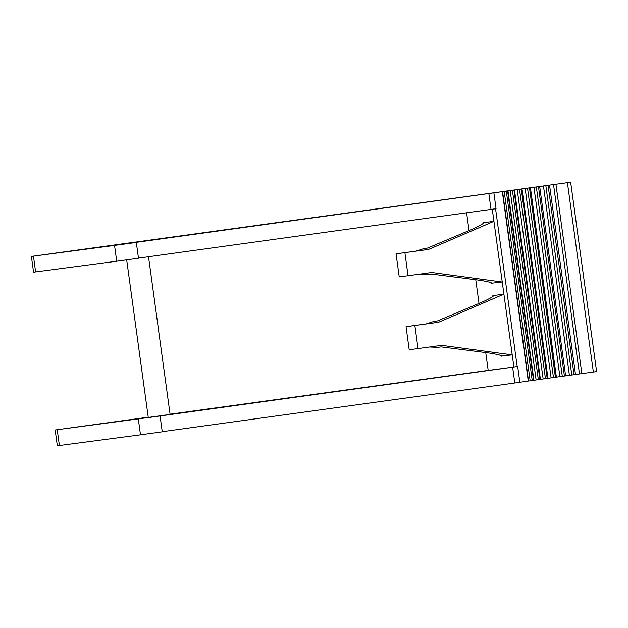 <?xml version="1.0" encoding="UTF-8"?>
<svg xmlns="http://www.w3.org/2000/svg" width="628" height="628" viewBox="0 0 628 628"><rect width="100%" height="100%" fill="white"/><g stroke="black" fill="none" stroke-linecap="round" stroke-linejoin="round"><path stroke-width="0.94" d="M483.003 223.607L482.893 222.791L483.599 222.909C482.924 224.031 478.921 226.237 471.589 229.518L427.644 248.036L424.175 248.492L416.207 251.074L396.064 253.853L428.547 249.442L493.93 221.331L492.274 209.218M396.064 253.853L399.22 276.924L431.703 272.505L502.243 282.027L493.93 221.331L482.893 222.791M492.98 296.447L492.87 295.623L493.577 295.741C492.901 296.863 488.898 299.069 481.566 302.358L437.622 320.869L434.152 321.332L426.184 323.907L406.041 326.693L409.197 349.757L441.68 345.345L512.22 354.859L502.243 282.027L491.857 283.189C490.908 282.317 486.465 281.281 478.512 280.096L431.208 274.051L427.739 274.507L419.583 274.161M406.041 326.693L438.525 322.282L503.907 294.163L492.87 295.623M495.57 208.763L517.182 366.54L513.885 367.003L512.22 354.859L501.835 356.029C500.885 355.15 496.442 354.121 488.49 352.928L441.186 346.884L437.716 347.347L429.56 346.994M116.706 261.217L114.547 245.43L31.4 256.412L33.559 272.199L116.706 261.217L138.474 258.218L136.315 242.439L120.961 244.465L555.913 184.247L581.85 373.621L579.463 373.943L553.527 184.577M519.827 382.248L528.274 381.039L502.337 191.666M517.182 366.54L149.786 417.392M466.596 212.766L469.045 230.625M475.765 279.711L479.023 303.465M485.742 352.544L488.192 370.394L170.07 414.19M513.885 367.003L488.192 370.394M149.778 417.345L55.178 430.007L148.224 417.188M55.178 430.007L57.344 445.786L140.491 434.804L162.252 431.813L160.093 416.026M138.458 258.116L491.018 209.399L488.851 193.612M162.244 431.703L514.795 382.986L512.636 367.207M31.4 256.412L570.656 182.214L596.6 371.588L581.85 373.621M140.491 434.804L138.325 419.025M114.547 245.43L136.315 242.439M506.294 191.116L532.23 380.482L533.533 380.301L507.589 190.928M512.393 190.26L538.329 379.634L539.868 379.422L513.932 190.048M519.497 189.271L545.442 378.645L547.2 378.401L521.256 189.028M527.52 188.165L553.464 377.538L555.411 377.263L529.475 187.89M536.343 186.948L562.288 376.313L564.399 376.023L538.463 186.649M545.842 185.637L571.786 375.002L574.039 374.696L548.095 185.323M549.539 185.127L575.476 374.492L579.463 373.943M575.476 374.492L574.039 374.696M571.786 375.002L569.4 375.332L543.456 185.959M539.664 186.485L565.608 375.858L569.4 375.332M565.608 375.858L564.399 376.023M562.288 376.313L559.893 376.643L533.949 187.27M555.411 377.263L556.377 377.13L530.44 187.756L556.361 377.13L559.893 376.643M553.464 377.538L551.101 377.86L525.157 188.486M547.883 378.307L551.101 377.86M522.001 188.926L547.946 378.299L547.2 378.401M545.442 378.645L543.134 378.959L517.197 189.593M514.481 189.97L540.418 379.343L543.134 378.959M540.418 379.343L539.868 379.422M538.329 379.634L536.116 379.94L510.179 190.567M507.974 190.873L533.91 380.246L536.116 379.94M532.23 380.482L530.15 380.772L504.205 191.399M502.573 191.634L528.517 381L530.15 380.772M517.668 366.501L519.827 382.279L514.795 382.986M593.35 372.035L567.406 182.669L555.913 184.247M567.406 182.669L570.656 182.214M78.178 249.983L53.404 253.382L78.178 249.983M493.891 192.906L496.049 208.692L491.018 209.399M126.668 259.843L148.255 417.424L170.102 414.433L148.506 256.726M77.903 426.883L102.678 423.484L77.903 426.883M428.547 249.442L416.207 251.074M438.525 322.282L426.184 323.907M408.051 275.731L404.895 252.668M418.028 348.571L414.873 325.508M501.183 356.319L501.073 355.526M491.206 283.487L491.096 282.694M35.608 271.932L33.449 256.153M59.393 445.527L57.227 429.748"/></g></svg>
